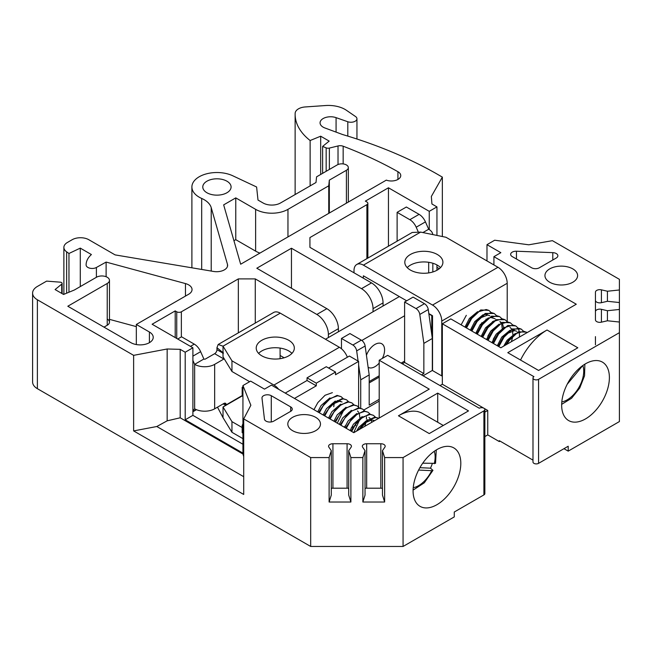 <?xml version="1.0" encoding="UTF-8"?>
<svg xmlns="http://www.w3.org/2000/svg" width="652" height="652" viewBox="0 0 652 652"><rect width="100%" height="100%" fill="white"/><g stroke="black" fill="none" stroke-linecap="round" stroke-linejoin="round"><path stroke-width="0.98" d="M436.946 504.689A33.749 19.487 120 0 0 458.992 474.941A33.749 19.487 120 0 0 453.816 447.9A33.749 19.487 120 0 0 436.946 449.57A33.749 19.487 120 0 0 414.892 479.31A33.749 19.487 120 0 0 420.067 506.359A33.749 19.487 120 0 0 436.946 504.689M585.529 418.902A33.749 19.487 120 0 0 607.574 389.162A33.749 19.487 120 0 0 602.399 362.113A33.749 19.487 120 0 0 585.529 363.783A33.749 19.487 120 0 0 563.475 393.531A33.749 19.487 120 0 0 568.65 420.573A33.749 19.487 120 0 0 585.529 418.902M572.823 268.893A16.333 9.43 0 0 0 555.023 266.847A16.333 9.43 0 0 0 544.942 275.56A16.333 9.43 0 0 0 549.726 282.226A16.333 9.43 0 0 0 567.525 284.272A16.333 9.43 0 0 0 577.607 275.56A16.333 9.43 0 0 0 572.823 268.893M266.032 421.127A5.444 3.146 0 0 0 273.734 421.127L290.67 411.347A5.444 3.146 0 0 0 292.259 409.122A5.444 3.146 0 0 0 290.67 406.905L271.281 395.707A5.444 3.146 0 0 0 265.348 395.022A5.444 3.146 0 0 0 261.982 397.932A5.444 3.146 0 0 0 261.998 398.144L264.451 419.114A5.444 3.146 0 0 0 266.032 421.127M315.69 417.345A16.333 9.43 0 0 0 297.891 415.3A16.333 9.43 0 0 0 287.809 424.012A16.333 9.43 0 0 0 292.593 430.679A16.333 9.43 0 0 0 310.393 432.724A16.333 9.43 0 0 0 320.474 424.012A16.333 9.43 0 0 0 315.69 417.345M226.937 181.199A14.157 8.174 0 0 0 211.517 179.43A14.157 8.174 0 0 0 202.78 186.977A14.157 8.174 0 0 0 206.92 192.756A14.157 8.174 0 0 0 222.348 194.524A14.157 8.174 0 0 0 231.085 186.977A14.157 8.174 0 0 0 226.937 181.199M109.463 280.368L109.463 322.145A7.62 4.401 0 0 1 107.23 325.258L107.23 283.473A7.62 4.401 0 0 0 109.463 280.368A7.62 4.401 0 0 0 107.23 277.255A7.62 4.401 0 0 0 96.447 277.255L74.352 290.01L63.57 294.459L55.078 289.553L61.72 284.142A2.176 1.255 0 0 0 62.119 283.416A2.176 1.255 0 0 0 61.484 282.528A2.176 1.255 0 0 0 60.229 282.169L46.618 281.118L37.384 286.448A16.333 9.43 0 0 0 32.6 293.115A16.333 9.43 0 0 0 37.384 299.781L133.627 355.348L167.156 348.991L180.188 349.342L185.201 352.227L192.894 347.785L152.112 324.24L175.201 310.906L176.741 311.795A3.268 1.883 180 0 0 181.362 311.795L238.33 278.901L255.266 278.901L316.848 314.451L326.856 308.673A16.333 9.43 60 0 1 338.396 328.673L328.388 334.452L328.388 337.549M346.416 203.163L346.416 170.27A6.536 3.773 0 0 0 348.331 167.605A6.536 3.773 0 0 0 346.416 164.94A6.536 3.773 0 0 0 337.174 164.94L316.57 176.839L315.992 182.503L280.499 202.992A12.306 7.107 180 0 1 263.098 202.992L257.996 200.05L256.611 186.994L232.756 175.771A25.045 14.458 0 0 0 206.187 173.921A25.045 14.458 0 0 0 191.892 186.977A25.045 14.458 0 0 0 201.688 198.444A25.183 14.54 180 0 1 204.166 199.699A25.183 14.54 180 0 1 211.207 207.605L227.466 264.337A10.97 6.333 180 0 1 227.613 265.372A10.97 6.333 180 0 1 213.571 271.452L115.102 254.891L88.827 239.724A11.785 6.805 0 0 0 72.152 239.724L67.425 242.454A12.119 7.001 0 0 0 63.88 247.401A12.119 7.001 0 0 0 66.634 251.843L68.965 253.481L80.277 248.119L91.402 254.549A32.681 18.867 0 0 0 86.113 264.842A32.681 18.867 0 0 0 86.113 264.989A6.072 3.504 0 0 0 89.829 268.192A6.072 3.504 0 0 0 96.398 267.483L106.113 262.08L185.47 283.579A11.434 6.601 180 0 1 188.697 284.891A11.434 6.601 180 0 1 192.047 289.553A11.434 6.601 180 0 1 188.697 294.223L136.325 324.46L149.398 332.007A13.064 7.547 0 0 1 153.228 337.337A13.064 7.547 0 0 1 145.16 344.313A13.064 7.547 0 0 1 130.922 342.675L67.808 306.236L107.23 283.473M386.261 180.115L386.261 180.115A9.381 5.412 180 0 0 395.845 180.335A9.381 5.412 180 0 0 400.752 175.575A9.381 5.412 180 0 0 398.005 171.745A9.381 5.412 180 0 0 397.924 171.704L397.924 179.447M442.349 236.521L442.349 177.116L435.789 173.326A384.118 221.77 0 0 0 342.569 134.524L324.916 127.971A10.546 6.088 180 0 1 320.067 122.853A10.546 6.088 180 0 1 325.438 117.547A10.546 6.088 180 0 1 336.073 117.645L347.801 121.745A6.023 3.48 0 0 0 353.881 121.802A6.023 3.48 0 0 0 356.946 118.77A6.023 3.48 0 0 0 355.536 116.537L346.391 110.27A23.521 13.578 0 0 0 345.03 109.414A23.521 13.578 0 0 0 325.584 105.534L305.201 106.952A11.434 6.601 0 0 0 295.144 113.375A76.447 44.132 0 0 0 295.128 114.263A76.447 44.132 0 0 0 310.132 140.522L320.678 136.203L329.178 141.109L322.626 146.407L326.163 147.874A3.268 1.883 0 0 0 329.358 148.085L338.021 145.95A5.444 3.146 180 0 1 343.156 146.219A370.059 213.652 180 0 1 397.924 171.704M383.906 444.477A4.352 2.518 180 0 1 385.185 446.253A4.352 2.518 180 0 1 384.867 447.19L382.463 450.654L382.463 495.104L384.639 502.024L362.862 502.024L365.038 495.104L365.038 450.654L362.634 447.19A4.352 2.518 180 0 1 362.316 446.253A4.352 2.518 180 0 1 366.677 443.743L380.833 443.743A4.352 2.518 180 0 1 383.906 444.477M350.157 444.477A4.352 2.518 180 0 1 351.436 446.253A4.352 2.518 180 0 1 351.118 447.19L348.714 450.654L348.714 495.104L350.89 502.024L329.113 502.024L331.289 495.104L331.289 450.654L328.885 447.19A4.352 2.518 180 0 1 328.567 446.253A4.352 2.518 180 0 1 332.927 443.743L347.076 443.743A4.352 2.518 180 0 1 350.157 444.477M382.463 450.654L384.639 457.574L403.066 457.574L483.906 410.899A3.268 1.883 0 0 0 484.86 409.57A3.268 1.883 0 0 0 483.906 408.233A3.268 1.883 0 0 0 479.285 408.233L387.671 355.34L379.203 360.23L429.244 389.122L353.8 432.683L271.419 385.12L264.492 389.122L250.637 381.118L242.935 385.568L242.935 454.02L243.709 456.62M532.986 460.133L499.302 440.679L499.302 441.575L487.753 434.9L484.86 436.571M484.86 409.57L484.86 493.572A3.268 1.883 180 0 1 483.906 494.909L454.265 512.024L454.265 516.914L403.066 546.466L310.686 546.466L37.384 388.682A16.333 9.43 0 0 1 32.6 382.015L32.6 293.115M563.972 448.682L568.202 451.127L568.202 446.237L538.568 463.352A3.268 1.883 180 0 1 535.007 463.759A3.268 1.883 180 0 1 532.986 462.015L532.986 378.013A3.268 1.883 0 0 0 535.007 379.749A3.268 1.883 0 0 0 538.568 379.342L619.4 332.675L619.4 322.031L607.428 320.776L601.421 322.169A4.352 2.518 180 0 1 595.447 319.83L595.447 311.664A4.352 2.518 180 0 1 601.421 309.325L607.428 310.719L619.4 309.464L619.4 302.544L607.428 301.289L601.421 302.683A4.352 2.518 180 0 1 595.447 300.344L595.447 292.178A4.352 2.518 180 0 1 601.421 289.847L607.428 291.232L619.4 289.977L619.4 279.333L552.423 240.669L528.788 244.802L494.681 240.221L486.987 244.671L500.842 252.666L493.914 256.668L576.286 304.223L500.842 347.785L450.801 318.893L442.333 323.783L533.947 376.677A3.268 1.883 0 0 0 532.986 378.013M442.333 323.783L442.333 384.232L483.841 408.201M484.86 412.129L487.753 410.458L483.963 408.266M487.753 410.458L487.753 434.9M568.202 451.127L619.4 421.567L619.4 332.675M243.709 476.685L156.814 426.514L133.627 430.915L243.709 494.461L243.709 418.902L310.686 457.574L329.113 457.574L331.289 450.654M329.113 457.574L329.113 502.024M348.714 488.372A4.352 2.518 0 0 0 347.076 488.193L332.927 488.193A4.352 2.518 0 0 0 331.289 488.372M348.714 450.654L350.89 457.574L350.89 502.024M350.89 457.574L362.862 457.574L365.038 450.654M362.862 457.574L362.862 502.024M382.463 488.372A4.352 2.518 0 0 0 380.833 488.193L366.677 488.193A4.352 2.518 0 0 0 365.038 488.372M384.639 457.574L384.639 502.024M531.633 267.776A5.444 3.146 0 0 0 539.334 267.776L556.27 258.005A5.444 3.146 0 0 0 557.867 255.78A5.444 3.146 0 0 0 552.79 252.642L516.457 251.224A5.444 3.146 0 0 0 510.646 254.362A5.444 3.146 0 0 0 512.244 256.586L531.633 267.776M507.769 352.675L538.568 370.45L577.827 347.785L547.036 330.01L507.769 352.675M360.727 408.152L360.727 379.814L358.624 364.851M358.095 361.078L356.668 350.89A5.444 3.146 -120 0 0 352.879 345.03L341.477 338.453L349.945 333.563L361.347 340.14A5.444 3.146 60 0 1 365.136 346.008L369.195 374.924L369.195 405.12L379.203 399.342M341.477 348.779L341.477 338.453M379.203 418.013L379.203 360.23M416.009 308.583L404.607 302.006L413.075 297.116L424.476 303.693A5.444 3.146 60 0 1 428.266 309.553L432.325 338.478L423.857 343.368L419.798 314.443A5.444 3.146 -120 0 0 416.009 308.583L424.476 303.693M442.333 376.237L432.325 370.458L432.325 338.478M369.195 382.903L379.203 377.125M402.3 363.783L404.607 362.455L423.857 373.563L421.542 374.9M437.712 422.26L437.712 393.123L398.445 415.789A47.906 27.661 -60 0 1 422.398 413.417L443.278 425.471M437.712 393.123L468.503 410.899L429.244 433.572L398.445 415.789M243.709 418.902L250.865 405.259L242.935 385.568M440.027 385.568L442.333 384.232M373.042 311.77L373.042 308.673A16.333 9.43 -120 0 0 361.493 288.673L291.452 248.233L256.807 268.233L326.856 308.673M442.349 177.116L431.339 196.472L431.934 203.994L436.946 206.888L429.244 211.329L388.453 187.784L365.356 201.118L366.897 202.006A3.268 1.883 180 0 1 367.858 203.342A3.268 1.883 180 0 1 366.897 204.671L309.928 237.564L309.928 247.344L371.501 282.895A16.333 9.43 60 0 1 383.05 302.895L373.042 308.673M386.286 180.148L240.669 264.215L223.66 204.875L235.771 197.882L255.633 209.349A22.861 13.203 0 0 0 287.964 209.349L328.747 185.804L329.325 180.139L346.416 170.27M136.325 326.628L109.463 319.35M310.132 140.522L310.132 185.885M320.678 136.203L320.678 174.467M322.626 146.407L322.626 173.342M68.965 253.481L68.965 292.235M80.277 248.119L80.277 286.595M106.113 262.08L106.113 276.717M109.463 322.145A7.62 4.401 0 0 0 107.23 319.032M133.627 430.915L133.627 355.348M310.686 457.574L310.686 546.466M403.066 457.574L403.066 546.466M404.607 302.006L404.607 362.455M423.857 373.563L423.857 343.368M607.428 310.719L607.428 320.776M619.4 309.464L619.4 322.031M619.4 289.977L619.4 302.544M595.447 292.178L595.447 311.664M595.447 336.628L595.447 344.794M607.428 291.232L607.428 301.289M233.938 240.718L235.771 239.667L255.633 251.134A22.861 13.203 0 0 0 259.944 253.09M235.771 239.667L235.771 197.882M328.747 213.367L328.747 185.804M329.325 213.033L329.325 180.139M107.23 325.258L103.994 327.125M136.325 344.549L136.325 324.46M436.946 270.27L436.946 264.94M436.946 235.421L436.946 206.888M436.946 267.336L439.318 268.705M156.814 426.514L167.156 420.825L167.156 348.991M167.156 420.825L180.188 417.793L180.188 349.342M180.188 417.793L242.935 454.02M242.935 444.24L192.894 415.348L185.201 419.79L242.935 453.124M185.201 419.79L185.201 352.227M238.33 332.862L238.33 278.901M192.894 415.348L192.894 347.785M175.201 337.573L175.201 310.906M309.928 247.344L309.928 237.564M388.453 246.187L388.453 187.784M429.244 229.577L429.244 211.329M486.987 260.939L486.987 244.671M493.914 264.932L493.914 256.668M383.05 305.992L383.05 302.895M338.396 331.77L338.396 328.673M291.452 288.233L291.452 248.233M369.195 374.924L360.727 379.814M432.325 370.458L423.083 375.788M379.203 401.127L363.84 409.994M280.099 355.462L284.133 357.793M328.388 334.452A16.333 9.43 -120 0 0 316.848 314.451M255.266 323.082L255.266 278.901M520.54 360.043A47.906 27.661 -60 0 1 547.036 330.01M500.068 441.127L499.302 441.575M382.357 358.413A13.61 7.857 120 0 0 384.59 349.994A13.61 7.857 120 0 0 381.77 343.767A13.61 7.857 120 0 0 366.44 355.316M242.935 386.889L242.169 387.329L242.169 394.444L242.935 397.109M399.366 296.578L325.454 339.244M369.195 381.559L379.203 375.78M401.135 363.115L404.607 361.11M404.607 315.772L361.836 340.466M368.127 367.32A13.61 7.857 120 0 0 368.16 367.337A13.61 7.857 120 0 0 379.203 363.082M242.935 423.784L242.169 425.56L242.169 432.667L242.935 433.115M242.935 387.777L242.169 387.329M419.896 467.68L430.483 468.169A28.851 16.659 120 0 0 432.3 463.637M430.483 468.169L432.952 470.353L431.681 470.679L418.608 470.068M378.136 418.038L375.487 417.549L368.176 420.157L359.831 429.195M378.136 418.03L374.81 417.166L365.544 421.273L358.445 430.002M375.47 417.198L373.425 415.316L370.091 414.444L362.789 417.044L355.601 424.346L351.672 431.453M373.425 415.316L369.423 414.053L358.176 420.027L350.996 431.062M370.075 414.085L368.03 412.203L364.704 411.33L357.402 413.938L350.214 421.241L346.285 428.34M368.03 412.203L364.028 410.939L353.351 416.351L345.609 427.957M364.843 426.302L366.057 422.007M366.448 419.122L366.473 416.848M364.688 410.98L362.642 409.089L359.317 408.217L352.015 410.825L344.827 418.128L340.898 425.234M362.642 409.089L358.641 407.826L348.584 412.643L340.222 424.843M359.301 407.867L357.255 405.976L353.93 405.104L346.619 407.712L339.431 415.014L335.503 422.121M357.255 405.976L353.254 404.721L343.18 409.546L334.835 421.73M353.914 404.753L351.868 402.871L348.535 401.999L341.232 404.599L334.044 411.901L330.116 419.008M351.868 402.871L347.866 401.608L337.288 406.913L329.439 418.617M348.518 401.64L346.473 399.757L343.148 398.885L335.845 401.493L328.657 408.796L324.729 415.894M346.473 399.757L342.479 398.494L331.998 403.71L324.052 415.511M343.131 398.535L341.086 396.644L337.76 395.772L330.458 398.38L323.27 405.683L319.341 412.789M337.288 423.148L343.49 410.654M341.086 396.644L337.084 395.381L326.513 400.687L318.665 412.398M332.373 392.659L325.063 395.267L317.874 402.569L313.946 409.676M329.879 397.924L321.094 405.528L317.752 411.868M340.711 401.192L337.386 400.54M335.267 401.037L326.481 408.641L323.139 414.982M340.654 404.15L331.868 411.746L328.526 418.095M346.041 407.264L337.255 414.859L333.922 421.2M353.694 432.618L359.717 419.603M359.871 417.761L359.399 413.906M358.706 412.357L357.516 410.964M351.428 410.377L342.65 417.973L339.309 424.313M356.823 413.482L348.038 421.086L344.696 427.427M362.21 416.595L353.425 424.191L350.083 430.54M364.835 422.928L371.738 419.953L374.395 420.638L369.717 419.212M367.598 419.709L358.812 427.304L356.603 431.062M334.068 403.115L333.759 406.709L334.272 402.985M342.055 401.966L339.407 401.29L332.504 404.264M344.264 427.174L345.487 425.552M356.84 430.923L359.024 427.011M371.844 422.26L371.159 419.978M370.026 418.315L368.999 417.524M436.278 449.962L435.536 463.352L422.732 463.189M481.812 322.683A17.417 10.057 -60 0 1 480.915 325.503M527.191 332.577L523.923 331.314L516.734 333.351L509.432 340.222L506.685 344.411M526.547 332.153L518.299 331.803L508.756 339.831L505.406 345.152M523.206 330.923L521.16 329.04L518.536 328.209L511.347 330.246L504.045 337.108L498.845 346.628M521.16 329.04L512.35 328.942L503.368 336.717L498.169 346.245M519.465 337.035L519.416 332.015M519.31 331.428L518.055 328.168M517.81 327.809L515.765 325.927L513.148 325.095L505.96 327.133L498.65 333.995L493.45 343.522M515.765 325.927L507.867 325.438L497.981 333.604L492.782 343.131M512.423 324.704L510.377 322.813L507.753 321.982L500.565 324.02L493.262 330.882L488.063 340.409M510.377 322.813L502.48 322.332L492.586 330.499L487.386 340.018M507.036 321.591L504.99 319.7L502.366 318.869L495.178 320.906L487.875 327.777L482.676 337.296M504.99 319.7L496.033 319.684L487.199 327.385L481.999 336.905M501.641 318.478L499.603 316.595L496.979 315.764L489.791 317.801L482.488 324.663L477.288 334.183M499.603 316.595L491.616 316.138L481.812 324.272L476.612 333.8M496.253 315.364L494.208 313.482L491.592 312.65L484.403 314.688L477.093 321.55L471.893 331.077M494.208 313.482L485.3 313.441L476.425 321.159L471.225 330.686M492.464 321.949L492.513 321.542M490.866 312.251L488.821 310.368L486.196 309.537L479.008 311.575L471.706 318.437L466.506 327.964M488.821 310.368L480.768 309.945L471.029 318.054L465.838 327.573M466.319 315.332L461.119 324.851M486.009 319.724L486.042 319.048M477.614 311.656L469.391 318.461L464.974 327.076M480.222 317.997L487.704 315.038L489.791 315.69L485.121 314.264M483.002 314.761L474.778 321.575L470.361 330.189M495.178 318.804L490.516 317.377M488.397 317.874L480.165 324.688L475.748 333.302M502.211 328.38L501.738 324.517M501.054 322.976L499.864 321.583M493.776 320.988L485.553 327.801L481.135 336.408M499.171 324.093L490.948 330.906L486.531 339.521M511.396 341.689L512.839 336.391M512.953 335.283L512.521 330.735M511.836 329.195L510.003 327.361M504.558 327.206L496.335 334.02L491.918 342.634M507.166 333.555L514.648 330.597L516.734 331.249L512.073 329.822M509.945 330.32L501.722 337.133L497.305 345.747M515.341 333.433L507.109 340.246L503.719 346.122M487.835 336.155L490.614 331.363M493.222 339.268L496.001 334.476M503.531 327.646L502.733 324.37M501.6 322.707L500.573 321.917M567.224 384.232L582.749 365.576M291.941 353.392A19.055 11.002 -0 0 0 261.802 350.947A19.055 11.002 -0 0 0 258.616 353.392M261.802 340.279A19.055 11.002 -0 0 0 256.22 348.054A19.055 11.002 -0 0 0 267.988 358.217A19.055 11.002 -0 0 0 288.746 355.837A19.055 11.002 -0 0 0 294.329 348.054A19.055 11.002 -0 0 0 282.569 337.891A19.055 11.002 -0 0 0 261.802 340.279M280.254 313.147L339.382 347.288L273.938 385.063L231.957 360.825L223.025 346.188L280.254 313.147A13.284 7.669 -120 0 0 273.612 312.487L218.175 344.492L223.025 346.188L223.025 356.856L231.957 371.493L231.957 360.825M249.635 381.697L231.957 371.493M217.491 407.166L223.025 417.663L223.025 406.995L231.957 421.632L242.169 427.525M231.957 421.632L231.957 432.3L242.935 438.641M222.886 353.099L216.969 349.684A3.268 1.883 -60 0 1 214.663 353.686L205.421 359.016A1.092 0.628 -0 0 1 203.88 359.016L200.637 351.672L192.894 356.147M192.894 410.736L194.646 408.804L194.646 364.354A14.157 8.174 -0 0 0 214.663 364.354L223.897 359.016A3.268 1.883 120 0 0 224.215 358.812M194.646 408.804A14.157 8.174 180 0 0 214.663 408.804L223.897 403.466A3.268 1.883 120 0 1 225.535 403.303A3.268 1.883 120 0 1 226.211 404.802L223.897 403.466M280.099 358.698L280.099 348.078M203.88 359.016L194.646 364.354L192.894 360.393M177.711 339.016L181.558 336.799L194.288 344.142A10.888 6.284 60 0 1 200.637 351.672M242.536 395.731L223.025 406.995L225.983 404.973L223.008 403.979M225.983 404.973L242.446 395.422M223.025 417.663L231.957 432.3M222.691 352.406L216.945 347.687L218.175 344.5M216.969 349.684L216.945 347.687M285.234 393.091L307.043 380.499L307.043 377.834L326.293 366.717L335.527 372.056L335.527 374.721L358.624 361.387L358.624 407.052M307.043 377.834L316.285 383.164L335.527 372.056M294.468 398.429L316.285 385.829L316.285 383.164M328.6 368.054L349.39 356.049L358.624 361.387M278.681 389.309A13.064 7.547 -120 0 0 273.938 385.063M347.369 357.214A13.064 7.547 -120 0 0 339.382 347.288M307.043 380.499L316.285 385.829M437.329 270.05A19.055 11.002 -0 0 0 442.912 262.275A19.055 11.002 -0 0 0 431.151 252.112A19.055 11.002 -0 0 0 410.385 254.492A19.055 11.002 -0 0 0 404.81 262.275A19.055 11.002 -0 0 0 416.571 272.438A19.055 11.002 -0 0 0 437.329 270.05M440.524 267.605A19.055 11.002 -0 0 0 410.385 265.16A19.055 11.002 -0 0 0 407.198 267.605M432.537 370.572L432.537 315.723L428.829 313.588M406.685 300.808L363.4 275.812L363.245 278.127M432.537 305.063L363.4 265.144A13.284 7.669 60 0 0 356.758 264.484L412.194 232.479L420.63 232.104L445.976 237.263L497.973 267.279L432.537 305.063A13.064 7.547 -120 0 1 441.771 321.061L441.771 375.911M356.758 264.484A13.284 7.669 60 0 0 354.003 270.572L354.003 272.789M418.079 231.476L416.196 227.222A10.888 6.284 -120 0 0 409.847 219.691L397.117 212.34L406.359 207.01L419.089 214.353A10.888 6.284 60 0 1 425.438 221.884L428.682 229.235A14.157 8.174 -0 0 1 432.806 234.581M397.117 212.34L397.117 241.183M422.903 232.568L428.682 229.235M507.207 321.607L507.207 283.278A13.064 7.547 -120 0 0 497.973 267.279M431.763 334.484L431.763 315.609L428.877 313.938M211.207 207.605L211.207 271.053M483.906 410.899L483.906 494.909M538.568 379.342L538.568 463.352M332.927 443.743L332.927 488.193M347.076 443.743L347.076 488.193M366.677 443.743L366.677 488.193M380.833 443.743L380.833 488.193M352.879 345.03L361.347 340.14M361.493 288.673L371.501 282.895M336.073 117.645L336.073 132.111M347.801 121.745L347.801 136.105M326.163 147.874L326.163 171.297M329.358 148.085L329.358 169.455M338.021 145.95L338.021 164.524M343.156 146.219L343.156 163.921M201.688 198.444L201.688 269.455M227.466 264.337L227.466 266.407M66.634 251.843L66.634 293.196M96.398 267.483L96.398 277.287M185.47 283.579L185.47 296.089M61.72 284.142L61.72 293.384M37.384 299.781L37.384 388.682M601.421 309.325L601.421 322.169M601.421 289.847L601.421 302.683M255.633 251.134L255.633 209.349M287.964 236.912L287.964 209.349M149.398 342.675L149.398 332.007M176.741 338.461L176.741 311.795M181.362 336.905L181.362 311.795M366.897 258.632L366.897 204.671M516.457 259.015L516.457 251.224M552.79 260.009L552.79 252.642M290.67 411.347L290.67 406.905M271.281 421.942L271.281 395.707M428.266 309.553L419.798 314.443M365.136 346.008L356.668 350.89M434.24 463.727A23.407 13.513 120 0 0 434.248 451.298M413.229 487.712A23.407 13.513 120 0 0 431.681 470.679M561.812 401.925A23.407 13.513 120 0 0 578.878 387.508A23.407 13.513 120 0 0 582.831 365.519M223.897 359.016L214.663 353.686M214.663 408.804L214.663 364.354M192.894 411.534L196.244 409.595M190.441 346.367L194.288 344.142M428.682 262.3L428.682 272.911M420.63 232.104L363.4 265.144M507.207 283.278L441.771 321.061M425.438 221.884L416.196 227.222M409.847 219.691L419.089 214.353M356.946 118.77L356.946 139.015M295.128 114.263L295.128 194.549M348.331 167.605L348.331 202.063M191.892 186.977L191.892 267.809M63.88 247.401L63.88 294.329M62.119 283.416L62.119 293.62M367.858 258.078L367.858 203.342M413.083 490.133L424.313 482.79L432.952 470.353M561.665 404.354L571.568 398.274L579.742 388.005L584.551 375.796L584.86 364.183M223.489 353.058L222.536 352.039L223.025 354.395M351.249 427.883L353.099 426.807M354.492 426.009L355.919 425.185M196.464 409.684L192.894 411.746M432.83 263.237L432.83 271.974"/></g></svg>
